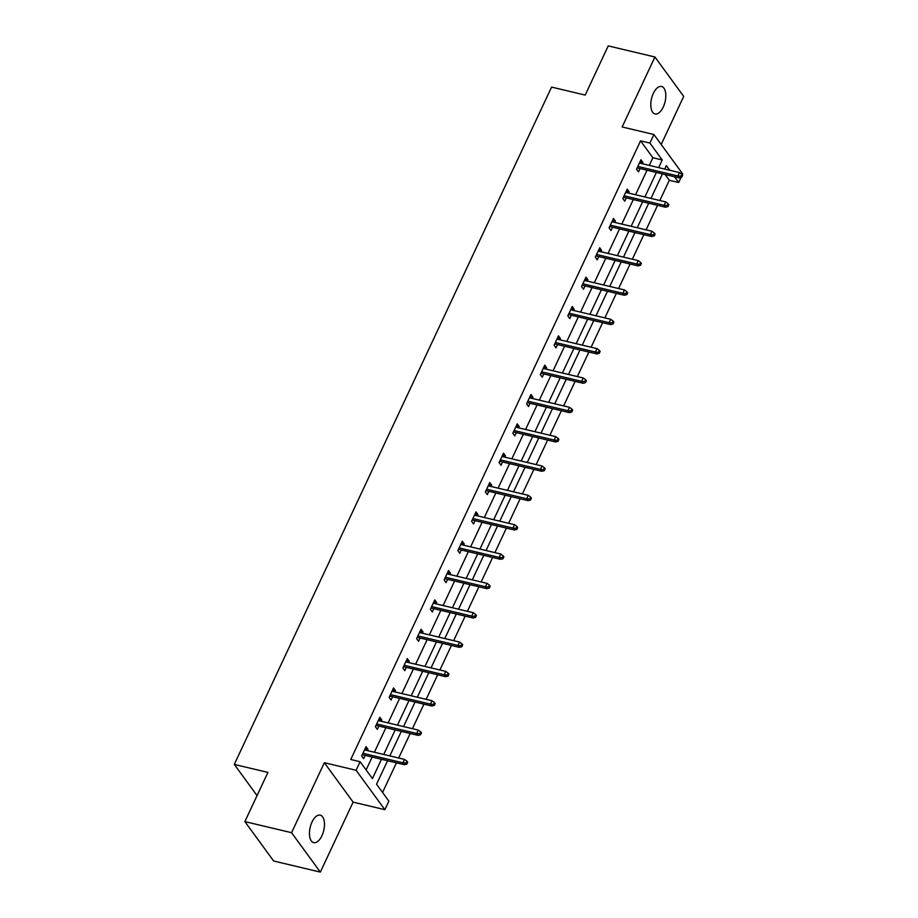 <?xml version="1.0" encoding="UTF-8"?>
<svg xmlns="http://www.w3.org/2000/svg" width="918" height="918" viewBox="0 0 918 918"><rect width="100%" height="100%" fill="white"/><g stroke="black" fill="none" stroke-linecap="round" stroke-linejoin="round"><path stroke-width="1.38" d="M311.994 822.069A14.126 6.965 -76.6 0 1 320.233 815.15A14.126 6.965 -76.6 0 1 321.943 835.701A14.126 6.965 -76.6 0 1 313.704 842.621A14.126 6.965 -76.6 0 1 311.994 822.069M653.329 93.395A14.126 6.965 -76.6 0 1 661.568 86.476A14.126 6.965 -76.6 0 1 663.278 107.027A14.126 6.965 -76.6 0 1 655.039 113.947A14.126 6.965 -76.6 0 1 653.329 93.395M661.178 144.482L683.703 96.401L654.936 56.996L622.152 126.971L653.903 134.51L682.682 173.927L682.235 174.868M244.876 821.599L291.568 832.695L320.336 872.1L273.644 861.004L244.876 821.599L267.918 772.405L234.297 764.419L551.58 87.095L585.202 95.082L608.232 45.9L654.936 56.996M681.03 177.438L678.666 182.475L674.466 176.726M659.835 200.514L669.325 180.261L678.666 182.475M382.554 792.463L396.427 762.835M398.687 758.027L410.174 733.493M412.434 728.685L423.921 704.152M426.17 699.344L437.668 674.81M439.917 669.991L451.415 645.469M453.664 640.649L465.151 616.127M467.411 611.308L478.898 586.786M481.158 581.966L492.645 557.433M494.905 552.625L506.392 528.091M508.641 523.283L520.139 498.749M522.388 493.941L533.886 469.408M536.135 464.6L547.621 440.066M549.882 435.258L561.368 410.725M563.629 405.917L575.116 381.383M577.365 376.575L588.863 352.042M591.112 347.233L602.61 322.7M604.859 317.892L616.357 293.358M618.606 288.539L630.092 264.017M632.353 259.197L643.839 234.675M646.1 229.856L657.586 205.322M387.568 760.724L376.552 784.236L388.876 801.116L384.871 809.676L356.092 770.271L360.108 761.71L372.433 778.59L381.475 759.278M320.336 872.1L353.12 802.125L384.871 809.676M234.297 764.419L257.051 795.596M378.87 719.253L381.739 719.93L379.8 717.268L375.393 726.677L377.332 729.34L378.87 726.058M381.739 719.93L381.131 721.238M406.364 660.57L409.233 661.247L407.282 658.585L402.876 667.994L404.827 670.656L406.364 667.363M409.233 661.247L408.613 662.555M433.847 601.887L436.716 602.564L434.776 599.902L430.37 609.311L432.321 611.973L433.858 608.68M436.716 602.564L436.107 603.872M461.341 543.204L464.21 543.881L462.27 541.218L457.864 550.628L459.803 553.29L461.341 549.997M464.21 543.881L463.601 545.189M488.824 484.509L491.704 485.197L489.753 482.535L485.347 491.933L487.297 494.595L488.835 491.314M491.704 485.197L491.084 486.506M516.318 425.826L519.186 426.514L517.247 423.852L512.841 433.25L514.78 435.912L516.329 432.63M519.186 426.514L518.578 427.822M543.812 367.143L546.68 367.831L544.741 365.157L540.335 374.567L542.274 377.229L543.812 373.947M546.68 367.831L546.072 369.128M571.294 308.459L574.175 309.136L572.224 306.474L567.817 315.884L569.768 318.546L571.306 315.264M574.175 309.136L573.555 310.445M598.788 249.776L601.657 250.453L599.718 247.791L595.312 257.201L597.251 259.863L598.8 256.57M601.657 250.453L601.049 251.762M626.283 191.093L629.151 191.77L627.212 189.108L622.806 198.517L624.745 201.18L626.283 197.886M629.151 191.77L628.543 193.078M366.11 769.927L372.134 757.063M374.395 752.255L385.881 727.722M388.13 722.902L399.628 698.38M401.877 693.56L413.375 669.038M415.624 664.219L427.122 639.697M429.372 634.877L440.858 610.344M443.119 605.536L454.605 581.002M456.866 576.194L468.352 551.661M470.601 546.853L482.099 522.319M484.348 517.511L495.846 492.977M498.095 488.169L509.582 463.636M511.842 458.828L523.329 434.294M525.589 429.486L537.076 404.953M539.336 400.145L550.823 375.611M553.072 370.803L564.57 346.27M566.819 341.45L578.317 316.928M580.566 312.109L592.053 287.586M594.313 282.767L605.8 258.233M608.06 253.425L619.547 228.892M621.796 224.084L633.294 199.55M635.543 194.742L647.041 170.209M649.29 165.401L652.882 157.735L640.557 140.856L350.768 759.484L360.108 761.71M640.03 161.752L642.898 162.429L640.948 159.766L636.541 169.176L638.492 171.838L640.03 168.545M642.898 162.429L642.279 163.737M612.535 220.435L615.404 221.112L613.465 218.45L609.059 227.859L610.998 230.521L612.535 227.228M615.404 221.112L614.796 222.42M585.041 279.118L587.922 279.795L585.971 277.133L581.564 286.542L583.515 289.204L585.053 285.911M587.922 279.795L587.302 281.103M557.559 337.801L560.428 338.478L558.477 335.816L554.082 345.225L556.021 347.888L557.559 344.606M560.428 338.478L559.819 339.786M530.065 396.484L532.933 397.173L530.994 394.51L526.588 403.909L528.527 406.571L530.065 403.289M532.933 397.173L532.325 398.469M502.571 455.167L505.451 455.856L503.5 453.194L499.094 462.592L501.044 465.254L502.582 461.972M505.451 455.856L504.831 457.164M475.088 513.851L477.957 514.539L476.017 511.877L471.611 521.275L473.55 523.948L475.088 520.655M477.957 514.539L477.349 515.847M447.594 572.545L450.463 573.222L448.523 570.56L444.117 579.969L446.056 582.632L447.605 579.338M450.463 573.222L449.854 574.53M420.1 631.228L422.98 631.905L421.029 629.243L416.623 638.653L418.574 641.315L420.111 638.021M422.98 631.905L422.36 633.213M392.617 689.911L395.486 690.588L393.547 687.926L389.14 697.336L391.079 699.998L392.617 696.716M395.486 690.588L394.878 691.897M365.123 748.595L367.992 749.283L366.053 746.621L361.646 756.019L363.585 758.681L365.135 755.399M367.992 749.283L367.384 750.58M640.557 140.856L649.898 143.07L653.903 134.51M353.12 802.125L324.341 762.72L291.568 832.695M324.341 762.72L356.092 770.271M658.631 167.615L662.222 159.95L649.898 143.07M383.724 754.47L395.222 729.936M397.471 725.128L408.969 700.595M411.218 695.787L422.705 671.253M424.965 666.445L436.452 641.911M438.712 637.103L450.199 612.57M452.459 607.762L463.946 583.228M466.195 578.409L477.693 553.887M479.942 549.067L491.44 524.545M493.689 519.726L505.175 495.204M507.436 490.384L518.922 465.851M521.183 461.043L532.669 436.509M534.93 431.701L546.417 407.167M548.666 402.359L560.164 377.826M562.413 373.018L573.911 348.484M576.16 343.676L587.646 319.143M589.907 314.335L601.393 289.801M603.654 284.993L615.14 260.46M617.389 255.652L628.887 231.118M631.136 226.31L642.634 201.776M644.884 196.957L656.381 172.435M669.75 170.266L666.342 165.596L664.712 169.061M662.463 173.881L650.977 198.414M648.716 203.222L637.23 227.756M634.969 232.564L623.483 257.097M621.234 261.905L609.736 286.439M607.486 291.247L595.989 315.781M593.739 320.589L582.253 345.122M579.992 349.93L568.506 374.464M566.245 379.272L554.759 403.805M552.498 408.613L541.012 433.147M538.763 437.955L527.265 462.488M525.016 467.308L513.518 491.83M511.269 496.649L499.782 521.172M497.522 525.991L486.035 550.513M483.775 555.333L472.288 579.866M470.039 584.674L458.541 609.208M456.292 614.016L444.794 638.549M442.545 643.357L431.047 667.891M428.798 672.699L417.311 697.232M415.051 702.04L403.564 726.574M401.304 731.382L389.817 755.916M669.325 180.261L665.137 174.512M383.185 770.076L378.778 779.485M396.932 740.734L392.525 750.144M410.667 711.393L406.272 720.802M424.414 682.051L420.008 691.461M438.161 652.709L433.755 662.119M451.908 623.368L447.502 632.766M465.656 594.026L461.249 603.424M479.403 564.685L474.996 574.083M493.138 535.343L488.732 544.741M506.885 506.002L502.479 515.4M520.632 476.649L516.226 486.058M534.379 447.307L529.973 456.716M548.126 417.965L543.72 427.375M561.873 388.624L557.467 398.033M575.609 359.282L571.203 368.692M589.356 329.941L584.95 339.35M603.103 300.599L598.697 310.009M616.85 271.258L612.444 280.656M630.597 241.916L626.191 251.314M644.333 212.574L639.938 221.972M658.08 183.233L653.673 192.631M652.882 157.735L662.222 159.95M637.161 167.868L679.263 177.874L677.863 175.958L637.826 166.433M680.949 176.199L681.73 177.266L682.613 175.384L681.833 174.328L680.949 176.199L677.863 175.958L679.446 172.573L639.41 163.048M679.263 177.874L681.73 177.266M681.833 174.328L679.446 172.573M623.414 197.209L665.516 207.216L664.116 205.299L624.079 195.775M667.202 205.54L667.983 206.607L668.866 204.725L668.086 203.67L667.202 205.54L664.116 205.299L665.699 201.914L625.663 192.39M665.516 207.216L667.983 206.607M668.086 203.67L665.699 201.914M609.667 226.551L651.769 236.557L650.369 234.641L610.332 225.128M653.467 234.893L654.236 235.949L655.119 234.067L654.339 233.011L653.467 234.893L650.369 234.641L651.952 231.256L611.927 221.743M651.769 236.557L654.236 235.949M654.339 233.011L651.952 231.256M595.92 255.892L638.021 265.899L636.622 263.982L596.597 254.47M639.72 264.235L640.5 265.291L641.372 263.42L640.603 262.353L639.72 264.235L636.622 263.982L638.217 260.597L598.18 251.084M638.021 265.899L640.5 265.291M640.603 262.353L638.217 260.597M582.184 285.234L624.286 295.24L622.886 293.324L582.85 283.811M625.973 293.576L626.753 294.644L627.637 292.762L626.856 291.695L625.973 293.576L622.886 293.324L624.47 289.939L584.433 280.426M624.286 295.24L626.753 294.644M626.856 291.695L624.47 289.939M568.437 314.576L610.539 324.582L609.139 322.666L569.103 313.153M612.226 322.918L613.006 323.985L613.89 322.103L613.109 321.036L612.226 322.918L609.139 322.666L610.722 319.28L570.686 309.768M610.539 324.582L613.006 323.985M613.109 321.036L610.722 319.28M554.69 343.917L596.792 353.923L595.392 352.007L555.356 342.494M598.479 352.26L599.259 353.327L600.142 351.445L599.362 350.378L598.479 352.26L595.392 352.007L596.975 348.622L556.939 339.109M596.792 353.923L599.259 353.327M599.362 350.378L596.975 348.622M540.943 373.259L583.045 383.265L581.645 381.349L541.609 371.836M584.743 381.601L585.512 382.668L586.395 380.786L585.615 379.719L584.743 381.601L581.645 381.349L583.228 377.964L543.192 368.451M583.045 383.265L585.512 382.668M585.615 379.719L583.228 377.964M527.196 402.6L569.298 412.607L567.898 410.69L527.861 401.177M570.996 410.943L571.765 412.01L572.648 410.128L571.868 409.061L570.996 410.943L567.898 410.69L569.481 407.305L529.457 397.792M569.298 412.607L571.765 412.01M571.868 409.061L569.481 407.305M513.449 431.942L555.551 441.948L554.151 440.032L514.126 430.519M557.249 440.284L558.029 441.351L558.901 439.47L558.133 438.402L557.249 440.284L554.151 440.032L555.746 436.647L515.709 427.134M555.551 441.948L558.029 441.351M558.133 438.402L555.746 436.647M499.713 461.284L541.815 471.29L540.415 469.373L500.379 459.861M543.502 469.626L544.282 470.693L545.166 468.811L544.385 467.744L543.502 469.626L540.415 469.373L541.999 465.988L501.962 456.476M541.815 471.29L544.282 470.693M544.385 467.744L541.999 465.988M485.966 490.637L528.068 500.643L526.668 498.715L486.632 489.202M529.755 498.967L530.535 500.035L531.419 498.153L530.638 497.086L529.755 498.967L526.668 498.715L528.252 495.33L488.215 485.817M528.068 500.643L530.535 500.035M530.638 497.086L528.252 495.33M472.219 519.978L514.321 529.984L512.921 528.068L472.885 518.544M516.008 528.309L516.788 529.376L517.672 527.494L516.891 526.427L516.008 528.309L512.921 528.068L514.505 524.671L474.468 515.159M514.321 529.984L516.788 529.376M516.891 526.427L514.505 524.671M458.472 549.32L500.574 559.326L499.174 557.41L459.138 547.885M502.272 557.651L503.041 558.718L503.925 556.836L503.144 555.78L502.272 557.651L499.174 557.41L500.758 554.024L460.733 544.5M500.574 559.326L503.041 558.718M503.144 555.78L500.758 554.024M444.725 578.661L486.827 588.668L485.427 586.751L445.391 577.238M488.525 587.004L489.305 588.059L490.178 586.177L489.409 585.122L488.525 587.004L485.427 586.751L487.022 583.366L446.986 573.842M486.827 588.668L489.305 588.059M489.409 585.122L487.022 583.366M430.978 608.003L473.08 618.009L471.691 616.093L431.655 606.58M474.778 616.345L475.558 617.401L476.431 615.53L475.662 614.463L474.778 616.345L471.691 616.093L473.275 612.708L433.239 603.195M473.08 618.009L475.558 617.401M475.662 614.463L473.275 612.708M417.242 637.344L459.344 647.351L457.944 645.434L417.908 635.922M461.031 645.687L461.811 646.754L462.695 644.872L461.915 643.805L461.031 645.687L457.944 645.434L459.528 642.049L419.492 632.536M459.344 647.351L461.811 646.754M461.915 643.805L459.528 642.049M403.495 666.686L445.597 676.692L444.197 674.776L404.161 665.263M447.284 675.028L448.064 676.096L448.948 674.214L448.168 673.146L447.284 675.028L444.197 674.776L445.781 671.391L405.745 661.878M445.597 676.692L448.064 676.096M448.168 673.146L445.781 671.391M389.748 696.028L431.85 706.034L430.45 704.117L390.414 694.605M433.537 704.37L434.317 705.437L435.201 703.555L434.421 702.488L433.537 704.37L430.45 704.117L432.034 700.732L391.997 691.22M431.85 706.034L434.317 705.437M434.421 702.488L432.034 700.732M376.001 725.369L418.103 735.375L416.703 733.459L376.667 723.946M419.801 733.712L420.57 734.779L421.454 732.897L420.673 731.83L419.801 733.712L416.703 733.459L418.287 730.074L378.262 720.561M418.103 735.375L420.57 734.779M420.673 731.83L418.287 730.074M362.254 754.711L404.356 764.717L402.956 762.801L362.931 753.288M406.054 763.053L406.835 764.12L407.707 762.238L406.938 761.171L406.054 763.053L402.956 762.801L404.551 759.415L364.515 749.903M404.356 764.717L406.835 764.12M406.938 761.171L404.551 759.415"/></g></svg>
